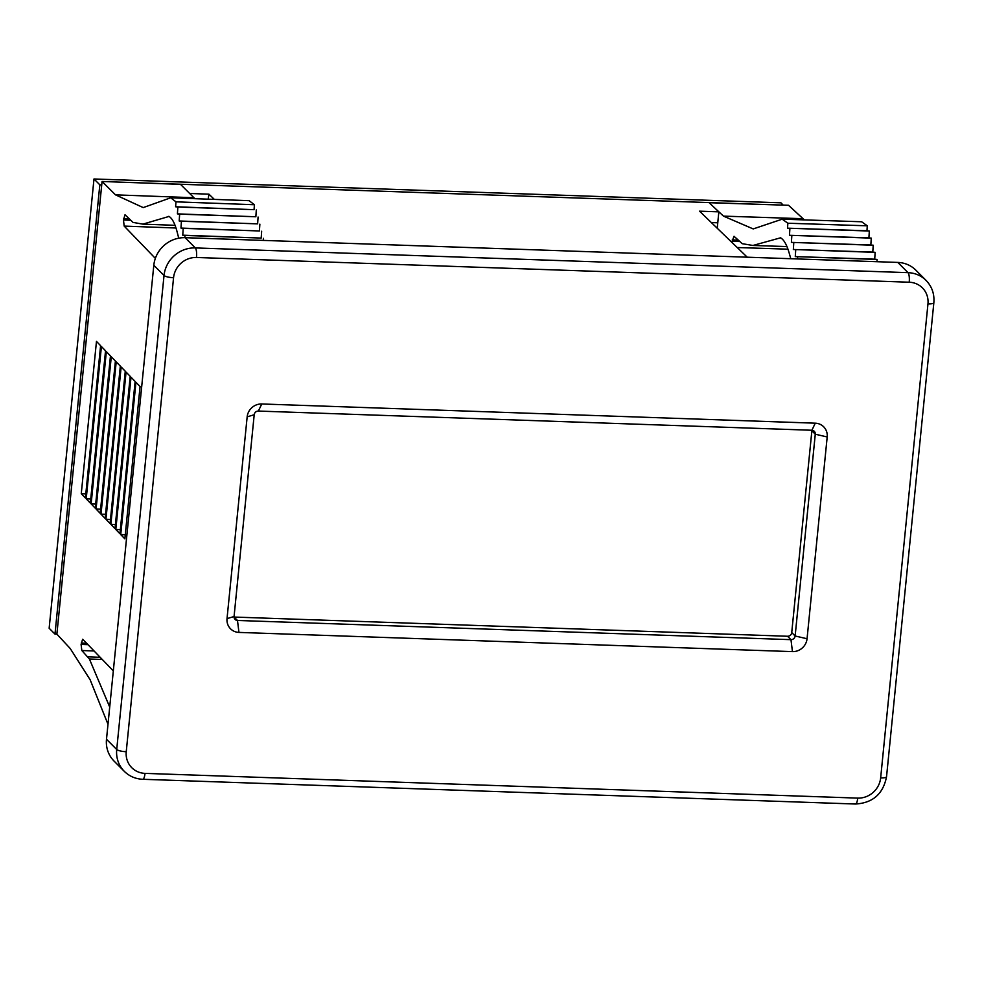 <?xml version="1.0" encoding="UTF-8"?>
<svg xmlns="http://www.w3.org/2000/svg" width="983" height="983" viewBox="0 0 983 983"><rect width="100%" height="100%" fill="white"/><g stroke="black" fill="none" stroke-linecap="round" stroke-linejoin="round"><path stroke-width="1.47" d="M247.163 416.841A13.762 12.89 -44.9 0 1 261.761 403.976L815.251 423.181A13.762 12.89 -44.9 0 1 827.195 436.968L807.055 638.753A13.762 12.89 -44.9 0 1 792.445 651.618L238.955 632.413A13.762 12.89 -44.9 0 1 227.024 618.626L247.163 416.841L254.204 414.74L234.065 616.525A3.932 3.686 135.1 0 0 237.481 620.457L790.971 639.663A3.932 3.686 135.1 0 0 795.136 635.989L815.276 434.203A3.932 3.686 135.1 0 0 811.872 430.259L258.382 411.066A3.932 3.686 135.1 0 0 254.204 414.74M807.055 638.753L795.136 635.989L791.733 632.573L811.872 430.787A3.932 3.686 135.1 0 0 811.897 430.259L815.251 423.181M238.955 632.413L237.481 620.457L234.077 617.054A3.932 3.686 -44.9 0 1 234.052 617.054L787.567 636.259A3.932 3.686 -44.9 0 0 791.733 632.573M106.496 739.265A29.49 27.622 135.1 0 0 114.065 761.088L124.276 771.323A29.49 27.622 -44.9 0 1 116.719 749.501L164.026 275.498A29.49 27.622 -44.9 0 1 195.31 247.925A7.864 2.077 92 0 1 196.502 257.485A21.626 20.262 135.1 0 0 173.561 277.71A7.864 1.819 -174.3 0 1 164.026 275.498L153.815 265.263L106.496 739.265L116.719 749.501A7.864 1.819 -174.3 0 0 126.242 751.712A21.626 20.262 135.1 0 0 145.005 773.375A7.864 2.077 92 0 1 142.781 779.286L855.493 804.02C872.843 802.976 883.189 793.883 886.543 776.717A7.864 1.819 -174.3 0 1 880.657 777.897L927.964 303.882A21.626 20.262 135.1 0 0 909.214 282.219L196.502 257.485M185.099 237.689L195.31 247.925L908.022 272.66L897.811 262.424L185.099 237.689A29.49 27.622 135.1 0 0 153.815 265.263M897.811 262.424A29.49 27.622 -44.9 0 1 915.837 270.141L926.047 280.376A29.49 27.622 -44.9 0 0 908.022 272.66A7.864 2.077 92 0 1 909.214 282.219M49.15 628.248L93.987 178.98L99.824 184.829L54.987 634.096L49.15 628.248M783.218 205.115L780.932 202.817L93.987 178.98M102.072 181.474L180.516 184.362L193.946 197.743L115.502 194.855L102.072 181.474L101.728 184.89L99.824 184.829M54.987 634.096L56.891 634.158L70.211 648.51L90.117 679.708L107.995 724.299M101.728 184.89L56.879 634.158M96.469 341.408L81.27 493.699L85.398 497.976L100.598 345.684L96.469 341.408M85.804 493.859L81.27 493.699M101.409 346.52L86.209 498.811L90.325 503.087L105.537 350.796L101.409 346.52M90.743 498.971L86.209 498.811M135.949 382.301L120.737 534.592L124.866 538.856L140.065 386.565L135.949 382.301M125.283 534.74L120.737 534.592M131.009 377.189L115.81 529.481L119.938 533.744L135.138 381.453L131.009 377.189M120.344 529.628L115.81 529.481M126.07 372.078L110.87 524.369L114.999 528.633L130.198 376.342L126.07 372.078M115.404 524.529L110.87 524.369M121.142 366.966L105.943 519.257L110.071 523.534L125.271 371.23L121.142 366.966M110.477 519.417L105.943 519.257M116.203 361.855L101.003 514.146L105.132 518.422L120.331 366.131L116.203 361.855M105.537 514.306L101.003 514.146M111.276 356.743L96.076 509.034L100.192 513.31L115.404 361.019L111.276 356.743M100.61 509.194L96.076 509.034M106.336 351.631L91.136 503.923L95.265 508.199L110.465 355.907L106.336 351.631M95.67 504.082L91.136 503.923M155.351 258.382L124.177 226.09L123.465 219.995L124.988 214.835M125.283 214.994L133 222.391L142.842 224.136L169.039 216.432M178.746 238.181L177.063 231.693C174.814 223.215 172.062 218.091 168.818 216.321M184.841 237.689L184.988 235.441L182.752 235.183L183.207 228.339L180.97 228.081L181.425 221.236L179.189 220.978L179.643 214.134L177.419 213.876L177.862 207.032L175.638 206.774L175.957 201.834L170.686 197.792L143.223 207.597L115.502 194.855M109.715 707.072L89.416 659.003L81.822 650.525L81.097 644.43L82.621 639.269M82.928 639.429L113.328 670.91M804.352 219.897L788.538 205.287L709.112 202.707L718.843 211.849L717.234 228.253M718.843 211.849L699.54 211.173L747.252 257.202M208.175 199.168L208.924 194.155L189.67 193.491M214.355 199.402L208.924 194.155M762.931 204.452L126.463 182.371M709.112 202.707L723.476 216.125L753.211 228.928L782.21 219.172L861.636 221.765L867.276 225.807L866.957 230.759L869.341 231.03L868.898 237.861L871.27 238.132L870.84 244.976L873.211 245.234L872.781 252.078L875.153 252.348L874.71 259.18L877.094 259.451L876.947 261.699M780.563 237.812L752.929 245.467L742.276 243.698L734.031 236.289L732.114 241.29L739.425 241.523M732.04 242.518L732.114 241.29M723.476 216.125L802.914 218.705M782.21 219.172L787.85 223.227L867.276 225.807M787.85 223.227L787.53 228.179L866.957 230.759M787.53 228.179L869.341 231.03M789.902 228.437L789.472 235.281L868.898 237.861M789.472 235.281L871.27 238.132M791.843 235.551L791.401 242.383L870.84 244.976M791.401 242.383L873.211 245.234M793.785 242.654L793.342 249.498L872.781 252.078M793.342 249.498L875.153 252.348M795.726 249.756L795.284 256.6L874.71 259.18M795.284 256.6L877.094 259.451M797.655 256.87L797.532 258.947M790.787 258.713L789.202 253.11C786.756 244.62 783.807 239.483 780.342 237.702M195.003 198.689L193.946 197.743M175.957 201.834L254.4 204.722L249.129 200.679L170.686 197.792M254.4 204.722L254.081 209.674L175.638 206.774M254.081 209.674L177.862 207.032M256.305 209.932L255.863 216.764L177.419 213.876M255.863 216.764L179.643 214.134M258.087 217.034L257.632 223.866L179.189 220.978M257.632 223.866L181.425 221.236M259.868 224.136L259.414 230.968L180.97 228.081M259.414 230.968L183.207 228.339M261.65 231.226L261.195 238.07L182.752 235.183M261.195 238.07L184.988 235.441M263.432 238.328L263.297 240.405M261.761 403.976L258.382 411.066M227.024 618.626L234.065 616.525M811.872 430.787L815.276 434.203L827.195 436.968M787.567 636.259L790.971 639.663L792.445 651.618M145.005 773.375L857.717 798.11A7.864 2.077 92 0 1 855.493 804.02M857.717 798.11A21.626 20.262 135.1 0 0 880.657 777.897M886.543 776.717L933.85 302.715A7.864 1.819 -174.3 0 1 927.964 303.882M173.561 277.71L126.242 751.712M711.336 222.551L717.787 222.785M102.281 659.482L89.416 659.003M100.18 657.308L87.917 656.853M94.085 650.979L81.822 650.525M88.003 644.688L81.097 644.43M86.602 643.238L81.245 643.042M732.261 239.901L737.938 240.085M737.225 247.519L787.961 249.178M128.97 218.804L123.6 218.607M130.37 220.253L123.465 219.995M175.994 228.007L124.177 226.09M933.85 302.715C934.55 293.978 931.958 286.532 926.047 280.376M124.276 771.323C129.363 776.3 135.531 778.954 142.781 779.286M786.965 246.573L752.929 245.467M142.842 224.136L175.048 225.316"/></g></svg>
